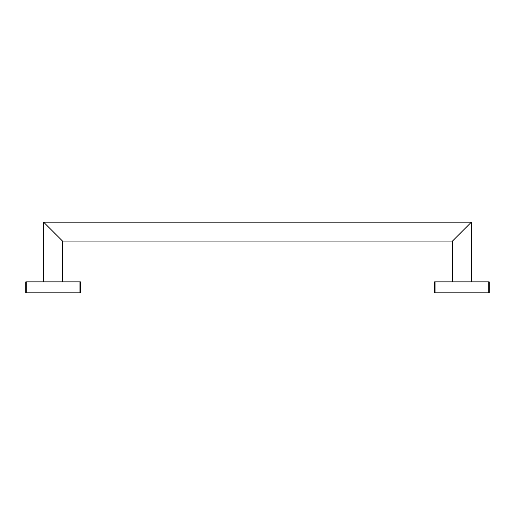 <?xml version="1.0" encoding="UTF-8"?>
<svg xmlns="http://www.w3.org/2000/svg" width="515" height="515" viewBox="0 0 515 515"><rect width="100%" height="100%" fill="white"/><g stroke="black" fill="none" stroke-linecap="round" stroke-linejoin="round"><path stroke-width="0.77" d="M61.955 240.492L44.251 222.789L61.955 240.492M452.447 281.866L452.447 241.091L471.347 222.19L452.447 241.091L62.553 241.091L62.553 281.866M452.447 241.091L471.347 222.19L43.653 222.19L62.553 241.091L43.653 222.19L43.653 281.866M471.347 222.19L471.347 281.866M453.046 240.492L470.749 222.789M434.544 281.866L489.25 281.866L489.25 292.81L434.544 292.81L434.544 281.866L434.544 292.81M25.75 281.866L80.456 281.866L80.456 292.81L25.75 292.81L25.75 281.866M435.04 281.866L435.04 292.81M488.754 281.866L488.754 292.81M26.246 281.866L26.246 292.81M79.96 281.866L79.96 292.81"/></g></svg>
